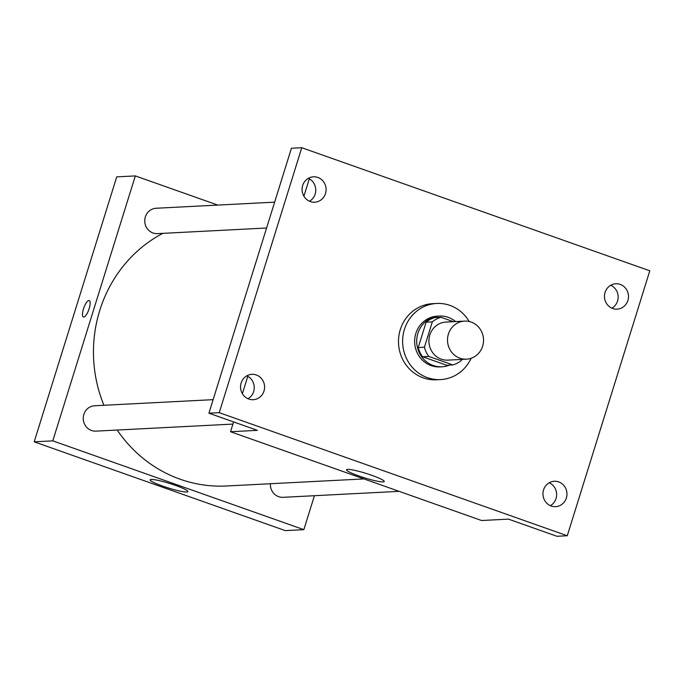 <?xml version="1.0" encoding="UTF-8"?>
<svg xmlns="http://www.w3.org/2000/svg" width="684" height="684" viewBox="0 0 684 684"><rect width="100%" height="100%" fill="white"/><g stroke="black" fill="none" stroke-linecap="round" stroke-linejoin="round"><path stroke-width="1.03" d="M448.405 334.083A19.058 18.015 -92.9 0 1 464.547 321.112A19.058 18.015 -92.9 0 1 483.511 339.213A19.058 18.015 -92.9 0 1 466.497 359.168A19.058 18.015 -92.9 0 1 448.405 334.083M466.497 359.168L447.9 360.126A19.058 18.015 -92.9 0 1 429.808 335.04A19.058 18.015 -92.9 0 1 445.942 322.07L464.547 321.112M452.834 364.914L446.635 365.23L422.618 356.74L428.817 356.424L452.834 364.914A24.59 23.247 -92.9 0 0 461.52 360.331L461.803 359.408M453.449 321.685L441.009 317.282A24.59 23.247 -92.9 0 0 432.322 321.865L424.431 347.216A24.59 23.247 -92.9 0 0 428.817 356.424M432.322 321.865L426.123 322.181A24.59 23.247 -92.9 0 1 434.81 317.598L441.009 317.282M426.123 322.181L418.232 347.532L424.431 347.216M422.618 356.74A24.59 23.247 -92.9 0 1 418.232 347.532M455.612 321.574A25.402 24.017 87.1 0 0 448.225 317.333A25.402 24.017 87.1 0 0 439.419 316.042A25.402 24.017 87.1 0 0 416.736 342.65A25.402 24.017 87.1 0 0 442.026 366.786A25.402 24.017 87.1 0 0 449.585 365.085M442.026 366.786L439.957 366.898A25.402 24.017 -92.9 0 1 415.829 333.45A25.402 24.017 -92.9 0 1 437.35 316.153L439.419 316.042M471.105 358.288A38.107 36.03 -92.9 0 1 440.616 379.577A38.107 36.03 -92.9 0 1 404.424 329.414A38.107 36.03 -92.9 0 1 436.7 303.465A38.107 36.03 -92.9 0 1 469.215 321.514M440.616 379.577L436.477 379.791A38.107 36.03 -92.9 0 1 400.285 329.628A38.107 36.03 -92.9 0 1 432.562 303.679L436.7 303.465M551.21 506.006A12.705 12.013 -92.9 0 1 543.053 492.224A12.705 12.013 -92.9 0 1 554.305 481.271A12.705 12.013 -92.9 0 1 566.951 493.344A12.705 12.013 -92.9 0 1 555.613 506.647A12.705 12.013 -92.9 0 1 551.21 506.006M248.814 399.054A12.705 12.013 -92.9 0 1 240.657 385.272A12.705 12.013 -92.9 0 1 251.917 374.328A12.705 12.013 -92.9 0 1 264.563 386.4A12.705 12.013 -92.9 0 1 253.217 399.704A12.705 12.013 -92.9 0 1 248.814 399.054M310.331 201.549A12.705 12.013 -92.9 0 1 302.174 187.767A12.705 12.013 -92.9 0 1 313.434 176.823A12.705 12.013 -92.9 0 1 326.08 188.895A12.705 12.013 -92.9 0 1 314.734 202.199A12.705 12.013 -92.9 0 1 310.331 201.549M612.727 308.501A12.705 12.013 -92.9 0 1 604.571 294.719A12.705 12.013 -92.9 0 1 615.822 283.766A12.705 12.013 -92.9 0 1 628.468 295.839A12.705 12.013 -92.9 0 1 617.13 309.142A12.705 12.013 -92.9 0 1 612.727 308.501M649.8 270.804L301.764 147.718L219.239 412.666L567.275 535.752L649.8 270.804M233.595 421.925L230.542 431.724L257.406 430.347L208.911 413.196L291.427 148.248L301.764 147.718M309.501 201.224A12.705 12.013 87.1 0 0 315.743 189.425A12.705 12.013 87.1 0 0 308.33 178.327M247.993 398.729A12.705 12.013 87.1 0 0 254.226 386.93A12.705 12.013 87.1 0 0 246.813 375.832M208.911 413.196L219.239 412.666M230.542 431.724L481.579 520.515L508.451 519.13L556.947 536.282L567.275 535.752M347.592 469.361A19.776 2.343 17.3 0 1 368.967 474.345A19.776 2.343 17.3 0 1 384.237 481.519A19.776 2.343 17.3 0 1 364.666 477.877A19.776 2.343 17.3 0 1 346.48 469.763A19.776 2.343 17.3 0 1 347.592 469.361M550.381 505.673A12.705 12.013 87.1 0 0 556.622 493.874A12.705 12.013 87.1 0 0 549.201 482.776M611.898 308.168A12.705 12.013 87.1 0 0 618.139 296.369A12.705 12.013 87.1 0 0 610.718 285.271M309.313 178.815L303.901 196.188M247.796 376.32L242.384 393.693M103.925 405.279A133.38 126.104 -92.9 0 1 99.77 310.408A133.38 126.104 -92.9 0 1 162.818 233.347M363.974 478.92L226.43 485.991A133.38 126.104 -92.9 0 1 117.195 430.039M213.126 399.661L94.606 405.757A12.705 12.013 87.1 0 0 83.26 419.061A12.705 12.013 87.1 0 0 95.905 431.134L232.919 424.089M266.589 228.011L157.423 233.629A12.705 12.013 -92.9 0 1 145.359 216.905A12.705 12.013 -92.9 0 1 156.114 208.252L274.643 202.156M399.123 491.351L283.048 497.319A12.705 12.013 -92.9 0 1 270.411 483.733M217.786 205.08L135.321 175.916L52.796 440.864L303.841 529.655L314.418 495.703M303.841 529.655L285.245 530.604L34.2 441.821L116.725 176.874L135.321 175.916M34.2 441.821L52.796 440.864M151.258 479.45A19.776 2.343 17.3 0 1 172.633 484.434A19.776 2.343 17.3 0 1 187.903 491.616A19.776 2.343 17.3 0 1 168.324 487.974A19.776 2.343 17.3 0 1 150.138 479.852A19.776 2.343 17.3 0 1 151.258 479.45M83.405 317.025A8.73 2.651 109.5 0 1 83.474 308.937A8.73 2.651 109.5 0 1 89.228 300.558A8.73 2.651 109.5 0 1 88.809 309.672A8.73 2.651 109.5 0 1 83.397 317.025A8.73 2.651 109.5 0 1 83.474 308.937A8.73 2.651 109.5 0 1 89.228 300.558"/></g></svg>
